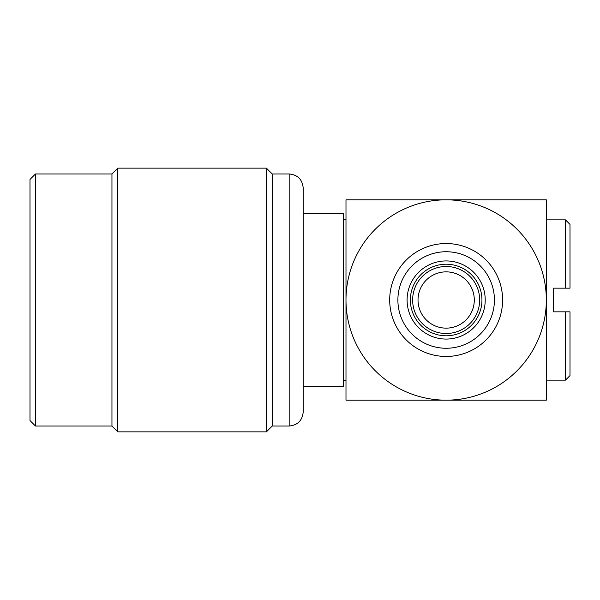 <?xml version="1.0" encoding="UTF-8"?>
<svg xmlns="http://www.w3.org/2000/svg" width="600" height="600" viewBox="0 0 600 600"><rect width="100%" height="100%" fill="white"/><g stroke="black" fill="none" stroke-linecap="round" stroke-linejoin="round"><path stroke-width="0.9" d="M35.46 426.03L30 420.57L30 179.43L35.46 173.97L35.46 426.03L111.953 426.03L111.953 173.97L117.788 168.142L117.788 431.857L266.4 431.857L266.4 168.142L117.788 168.142M266.4 431.857L272.228 426.03L272.228 173.97L266.4 168.142M303.195 213.487L343.252 213.487L343.252 386.513L303.195 386.513M343.252 219.413L345.99 219.413L345.99 383.775L345.99 380.587L343.252 380.587M345.99 199.83L345.99 400.17L446.153 400.17A100.17 100.17 0 0 0 546.322 300A100.17 100.17 0 0 0 446.153 199.83L345.99 199.83M446.153 199.83A100.17 100.17 0 0 0 345.99 300A100.17 100.17 0 0 0 446.153 400.17L546.322 400.17L546.322 199.83L446.153 199.83M546.322 361.433L546.322 219.862L565.447 219.862L565.447 288.165L553.245 288.165L553.245 311.835L565.447 311.835L565.447 380.138L546.322 380.138M565.447 380.138L570 375.585L570 311.835L565.447 311.835M565.447 288.165L570 288.165L570 224.415L565.447 219.862M389.7 300A56.46 56.46 0 0 0 446.153 356.46A56.46 56.46 0 0 0 502.612 300A56.46 56.46 0 0 0 446.153 243.54A56.46 56.46 0 0 0 389.7 300M397.89 300A48.262 48.262 0 0 1 446.153 251.737A48.262 48.262 0 0 1 494.415 300A48.262 48.262 0 0 1 446.153 348.263A48.262 48.262 0 0 1 397.89 300M407.092 300A39.068 39.068 0 0 0 446.153 339.067A39.068 39.068 0 0 0 485.22 300A39.068 39.068 0 0 0 446.153 260.933A39.068 39.068 0 0 0 407.092 300M410.37 300A35.79 35.79 0 0 1 446.153 264.21A35.79 35.79 0 0 1 481.942 300A35.79 35.79 0 0 1 446.153 335.79A35.79 35.79 0 0 1 410.37 300M479.662 300A33.51 33.51 0 0 1 446.153 333.51A33.51 33.51 0 0 1 412.643 300A33.51 33.51 0 0 1 446.153 266.49A33.51 33.51 0 0 1 479.662 300M418.02 300A28.14 28.14 0 0 0 446.153 328.14A28.14 28.14 0 0 0 474.293 300A28.14 28.14 0 0 0 446.153 271.86A28.14 28.14 0 0 0 418.02 300M289.178 173.97L289.178 426.03C297.69 425.197 302.37 420.525 303.195 412.005L303.195 187.995C302.37 179.475 297.69 174.803 289.178 173.97L272.228 173.97M35.46 173.97L111.953 173.97M111.953 426.03L117.788 431.857M272.228 426.03L289.178 426.03"/></g></svg>
